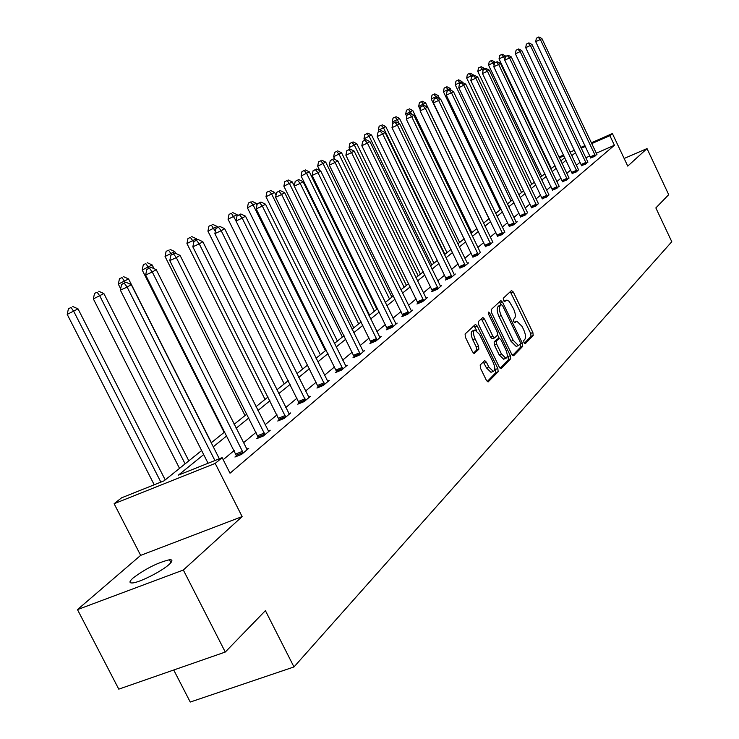 <?xml version="1.0" encoding="UTF-8"?>
<svg xmlns="http://www.w3.org/2000/svg" width="739" height="739" viewBox="0 0 739 739"><rect width="100%" height="100%" fill="white"/><g stroke="black" fill="none" stroke-linecap="round" stroke-linejoin="round"><path stroke-width="1.11" d="M523.96 342.674L525.263 343.718L533.207 335.506L532.865 332.504L513.356 292.09L511.499 290.547L503.277 298.251L503.499 300.357L504.672 301.521L506.889 300.062L509.18 301.355L513.522 308.745C515.499 313.271 515.85 316.486 514.575 318.389L513.513 319.424L513.744 321.548L514.889 322.694L516.838 321.188L522.048 326.389L523.692 329.779C525.66 334.305 526.02 337.538 524.764 339.478L523.729 340.54L523.96 342.674M133.011 578.064C145.5 568.716 157.629 562.619 169.407 559.765C172.843 559.534 172.741 561.104 169.102 564.457C161.859 571.21 139.653 582.461 132.623 582.932C128.992 583.2 129.122 581.575 133.011 578.064M77.475 609.61L183.327 570.028L242.124 516.589L140.65 555.368L77.475 609.61L118.776 689.145L225.275 652.047L265.403 610.654L293.983 666.947L671.788 241.718L655.853 207.927L668.703 194.671L647.022 148.585L624.15 158.469M225.275 652.047L183.327 570.028M480.184 364.992L480.498 368.234L486.373 380.299L488.082 381.971L498.169 371.708L497.846 368.512L477.228 326.075L475.473 324.384L465.09 333.991L465.385 337.206L472.517 351.838L474.262 353.528L478.854 349.196L478.539 345.991L475.048 338.795C473.034 333.945 472.988 330.989 474.9 329.936L479.574 334.462L493.181 362.443C495.213 367.385 495.241 370.368 493.273 371.394L488.738 366.941L486.456 362.258L484.738 360.586L480.184 364.992M591.302 142.821L612.382 133.556L627.753 166.099L647.022 148.585M612.382 133.556L609.869 135.653L591.68 143.634M203.678 454.596L178.404 475.122L222.153 457.644L230.023 473.219L614.414 145.269L609.869 135.653M222.153 457.644L215.206 463.408L114.12 503.721L121.565 497.827L164.003 480.877L201.627 450.541M242.124 516.589L215.206 463.408M511.721 354.249L513.614 355.745L522.732 346.332L522.399 343.266L502.557 302.242L500.876 300.588L491.223 309.53L491.537 312.615L511.721 354.249M510.667 358.794L501.227 368.549L499.278 367.043L478.696 324.689L478.392 321.539L482.844 317.474L484.572 319.156L492.858 336.227L494.557 337.889L497.523 335.109L497.199 331.996L488.636 314.324L488.571 312.08L489.772 313.253L510.335 355.662L510.667 358.794L508.414 359.681L500.1 368.262M173.73 670.005L190.246 702.05L293.983 666.947M140.65 555.368L114.12 503.721M547.497 162.072L548.098 161.813M558.952 157.037L563.534 155.024M570.065 152.16L574.415 150.239M580.836 147.421L584.983 145.601M563.912 155.837L559.34 157.841M548.477 162.608L547.876 162.876M211.234 442.781L224.785 431.862M234.134 424.315L246.9 414.025M255.999 406.69L268.045 396.982M276.903 389.832L288.265 380.668M296.902 373.694L307.646 365.038M316.07 358.249L326.213 350.064M334.434 343.432L344.032 335.691M352.06 329.224L361.149 321.89M368.983 315.571L377.592 308.634M385.25 302.454L393.407 295.877M400.898 289.836L408.63 283.6M415.965 277.688L423.299 271.776M430.467 265.985L437.433 260.377M444.453 254.715L451.067 249.385M457.94 243.833L464.221 238.771M470.965 233.33L476.923 228.527M483.537 223.196L489.209 218.624M495.684 213.395L501.079 209.045M507.434 203.918L512.561 199.789M518.796 194.754L523.674 190.828M529.798 185.886L534.445 182.145M540.458 177.295L544.874 173.73M550.777 168.963L554.98 165.582M560.79 160.899L564.79 157.666M575.533 152.594L571.737 155.68M566.046 160.308L562.056 163.55M556.255 168.252L552.061 171.66M546.167 176.445L541.761 180.03M535.757 184.898L531.129 188.657M525.013 193.627L520.154 197.581M513.928 202.634L508.811 206.791M502.465 211.936L497.088 216.305M490.622 221.561L484.969 226.152M478.373 231.51L472.415 236.341M465.69 241.81L459.427 246.891M452.564 252.47L445.968 257.828M438.957 263.518L432.01 269.153M424.86 274.973L417.535 280.912M410.228 286.852L402.506 293.115M395.032 299.193L386.894 305.798M379.255 312.006L370.664 318.98M362.84 325.336L353.778 332.698M345.769 339.201L336.19 346.979M327.987 353.639L317.862 361.861M309.456 368.687L298.75 377.389M290.131 384.391L278.788 393.601M269.947 400.778L257.929 410.533M248.849 417.914L236.12 428.25M226.79 435.834L213.275 446.809M585.371 146.405L581.224 148.234M580.106 162.22L576.337 165.36M570.684 170.072L566.73 173.369M560.975 178.164L556.818 181.628M550.971 186.505L546.601 190.145M540.643 195.114L536.052 198.939M529.983 203.992L525.161 208.019M518.981 213.165L513.91 217.395M507.61 222.642L502.28 227.085M495.86 232.434L490.253 237.108M483.712 242.568L477.81 247.482M471.131 253.043L464.923 258.225M458.106 263.897L451.566 269.356M444.619 275.148L437.728 280.885M430.625 286.806L423.364 292.856M416.112 298.898L408.464 305.281M401.046 311.461L392.972 318.186M385.398 324.504L376.881 331.608M369.121 338.065L360.124 345.566M352.189 352.18L342.684 360.096M334.555 366.877L324.513 375.246M316.181 382.192L305.558 391.051M297.004 398.173L285.762 407.54M276.996 414.856L265.079 424.777M256.082 432.287L243.454 442.809M234.198 450.522L223.187 459.695M614.414 145.269L596.216 153.213M589.907 155.975L585.759 157.786M246.743 449.155L248.757 448.351L241.662 454.337L234.928 457.025L236.535 455.677M268.303 431.013L270.225 430.237L263.444 435.955L256.821 438.615L258.354 437.322M288.921 413.655L290.741 412.925L284.266 418.394L277.753 421.018L279.222 419.78M308.643 397.055L310.389 396.344L304.182 401.582L297.78 404.178L299.184 402.995M327.534 381.148L329.206 380.465L323.257 385.481L316.957 388.049L318.306 386.922M345.649 365.897L347.247 365.242L341.547 370.054L335.349 372.595L336.633 371.505M363.034 351.256L364.558 350.628L359.089 355.247L352.983 357.759L354.221 356.715M379.726 337.206L381.185 336.596L375.929 341.039L369.925 343.515L371.117 342.517M395.771 323.691L397.176 323.109L392.113 327.377L386.211 329.834L387.347 328.864M411.207 310.694L412.547 310.131L407.688 314.241L401.868 316.661L402.967 315.738M426.061 298.187L427.354 297.641L422.671 301.595L416.935 303.997L417.997 303.101M440.37 286.132L441.608 285.605L437.1 289.42L431.447 291.785L432.472 290.935M454.162 274.511L455.353 274.012L451.002 277.679L445.441 280.026L446.43 279.194M465.367 265.569L397.425 125.131L399.744 123.746L466.983 262.493L467.464 263.306L468.618 262.816L464.415 266.363L459.889 267.878M480.304 252.489L477.366 255.435L472.877 256.96M492.71 242.041L489.865 244.886L485.421 246.41M504.7 231.944L501.947 234.697L497.55 236.221M514.446 224.148L451.437 92.772L453.45 91.562L515.831 221.386L516.275 222.153L517.282 221.755L513.623 224.841L509.273 226.365M527.498 212.73L524.921 215.308L520.607 216.823M538.352 203.585L535.849 206.079L531.581 207.594M548.865 194.727L546.444 197.147L542.214 198.662M559.044 186.145L556.698 188.491L552.513 189.997M568.919 177.831L566.647 180.094L562.499 181.6M578.498 169.758L576.291 171.956L572.189 173.462M587.791 161.924L585.639 164.067L581.584 165.564M596.816 154.322L594.729 156.4L590.71 157.887M516.302 321.41L514.178 322.241M506.067 300.293L503.98 301.124M524.321 343.284L531.018 336.384L530.676 333.381L510.279 291.702M501.134 304.791L499.435 301.845M512.524 355.45L520.515 347.21L520.191 344.171M520.348 344.004L520.117 341.861L502.668 305.798L501.495 304.644L500.201 305.798C498.871 307.692 499.213 310.943 501.218 315.553L513.217 340.346L518.445 345.556L520.348 344.004M499.324 305.549L501.347 304.717L499.278 305.549M516.81 346.212L516.219 346.443L510.991 341.242L498.991 316.468C496.987 311.858 496.645 308.606 497.975 306.713L499.121 305.632M494.474 337.899L492.294 338.804L490.594 337.141L481.375 318.749M497.615 334.979L499.213 338.277M507.25 354.831L508.081 356.558L510.335 355.662M501.439 353.907L505.892 358.304C507.767 357.297 507.711 354.387 505.725 349.565L501.024 339.885L499.352 338.231L496.386 341.03L496.71 344.171L501.439 353.907L499.167 354.803L503.629 359.2L504.164 358.988M497.171 339.136L499.102 338.36M499.167 354.803L494.446 345.076L494.132 341.935L496.839 339.266M508.414 359.681L508.081 356.558M491.564 372.068L490.973 372.299L486.438 367.856L483.278 361.898M474.383 330.148L472.618 330.869C470.697 331.922 470.743 334.869 472.748 339.718L475.048 338.795M473.431 353.15L476.553 350.11L476.249 346.914L472.748 339.718M476.673 330.564L473.995 325.659M487.223 381.536L495.878 372.604L494.705 367.662M505.55 56.487L505.217 55.804L499.028 58.908L551.303 168.538M501.504 54.603L499.684 55.453L501.504 54.603L503.582 56.774L504.894 59.517M502.169 54.215L505.217 55.804M499.028 58.908L499.684 55.453M595.366 155.855L540.348 39.5L541.909 38.557L596.946 154.525M590.784 158.118L535.71 41.68L540.348 39.5L538.214 37.319L538.851 36.95L536.366 38.197L538.214 37.319M536.366 38.197L535.71 41.68M541.909 38.557L538.851 36.95M495.195 62.639L494.862 61.937L488.571 65.097L541.687 176.298M491.084 60.727L489.236 61.596L491.084 60.727L494.142 64.958M491.758 60.33L494.862 61.937M488.571 65.097L489.236 61.596M484.562 69.023L484.193 68.256L477.791 71.471L531.775 184.297M480.341 67.037L478.475 67.914L480.341 67.037L483.057 70.547M481.034 66.63L484.193 68.256M477.791 71.471L478.475 67.914M586.304 163.504L530.39 45.458L532.006 44.497L587.93 162.137M581.658 165.795L525.706 47.666L530.39 45.458L528.246 43.25L528.893 42.862L526.371 44.128L528.246 43.25M526.371 44.128L525.706 47.666M532.006 44.497L528.893 42.862M576.965 171.383L520.145 51.601L521.808 50.612L578.637 169.97M572.263 173.702L515.397 53.836L520.145 51.601L517.965 49.356L518.639 48.959L516.071 50.243L517.965 49.356M516.071 50.243L515.397 53.836M521.808 50.612L518.639 48.959M473.607 75.618L473.2 74.768L466.688 78.038L521.568 192.528M469.274 73.54L467.381 74.427L469.274 73.54L471.759 76.551M469.995 73.115L473.2 74.768M466.688 78.038L467.381 74.427M567.34 179.503L509.568 57.938L511.286 56.912L569.067 178.053M562.582 181.859L504.765 60.192L509.568 57.938L507.379 55.647L508.062 55.231L505.458 56.543L507.379 55.647M505.458 56.543L504.765 60.192M511.286 56.912L508.062 55.231M527.674 212.98L465.773 84.181L462.318 82.408L459.51 83.821L462.318 82.408L461.875 81.484L455.242 84.819L511.037 201.017M457.857 80.246L455.954 81.142L457.857 80.246L460.379 83.322M458.605 79.812L461.875 81.484M455.242 84.819L455.954 81.142M557.418 187.882L498.677 64.469L500.442 63.406L559.201 186.376M552.596 190.265L493.8 66.75L498.677 64.469L496.451 62.131L497.162 61.706L494.511 63.046L496.451 62.131M494.511 63.046L493.8 66.75M500.442 63.406L497.162 61.706M451.132 90.389L450.18 88.403L443.437 91.802L500.183 209.765M446.088 87.165L444.157 88.07L446.088 87.165L448.675 90.361M446.855 86.712L450.18 88.403M443.437 91.802L444.157 88.07M547.183 196.519L487.426 71.203L489.255 70.113L549.022 194.967M542.297 198.93L482.493 73.521L487.426 71.203L485.181 68.829L485.92 68.394L483.214 69.752L485.181 68.829M483.214 69.752L482.493 73.521M489.255 70.113L485.92 68.394M439.613 98.647L438.116 95.553L431.243 99.008L488.987 218.799M433.941 94.296L431.982 95.22L433.941 94.296L436.592 97.622M434.735 93.835L438.116 95.553M431.243 99.008L431.982 95.22M536.625 205.433L475.814 78.158L477.699 77.032L538.519 203.835M531.674 207.881L470.817 80.505L475.814 78.158L473.551 75.738L474.309 75.286L471.547 76.671L473.551 75.738M471.547 76.671L470.817 80.505M477.699 77.032L474.309 75.286M483.648 223.104L425.664 102.924L418.662 106.453L420.288 109.815M421.406 101.668L419.419 102.601L421.406 101.668L424.278 105.465M422.218 101.188L425.664 102.924M418.662 106.453L419.419 102.601M465.773 84.181L458.762 87.719L520.699 217.118M525.715 214.633L463.824 85.345L461.533 82.879M459.51 83.821L458.762 87.719M471.833 232.637L412.805 110.545L405.665 114.148L406.801 116.485M408.445 109.28L406.432 110.222L408.445 109.28L411.909 114.296M409.286 108.781L412.805 110.545M405.665 114.148L406.432 110.222M509.365 226.661L446.301 95.174L451.437 92.772L449.118 90.25L449.922 89.77L447.058 91.211L449.118 90.25M447.058 91.211L446.301 95.174M453.45 91.562L449.922 89.77M459.612 242.484L399.503 118.425L392.233 122.092L392.862 123.385M395.051 117.15L393.019 118.101L395.051 117.15L397.333 119.709L399.143 123.45M395.928 116.633L399.503 118.425M392.233 122.092L393.019 118.101M446.984 252.664L385.758 126.572L378.34 130.313L378.978 131.634M381.204 125.288L379.135 126.249L381.204 125.288L383.513 127.902L444.924 254.327M382.109 124.752L385.758 126.572M378.34 130.313L379.135 126.249M433.922 263.204L371.532 134.997L363.967 138.821L364.66 140.253M366.877 133.704L364.78 134.683L366.877 133.704L369.204 136.373L431.788 264.922M367.81 133.159L371.532 134.997M363.967 138.821L364.78 134.683M420.408 274.104L356.798 143.726L349.076 147.624L349.843 149.186M352.041 142.424L349.916 143.412L352.041 142.424L354.387 145.149L418.2 275.887M353.002 141.86L356.798 143.726M349.076 147.624L349.916 143.412M406.404 285.393L341.538 152.761L333.658 156.751L335.016 159.532M336.661 151.458L334.508 152.456L336.661 151.458L339.044 154.239L404.113 287.24M337.668 150.867L341.538 152.761M333.658 156.751L334.508 152.456M391.892 297.096L325.723 162.137L317.668 166.201L319.839 170.617M320.726 160.816L318.546 161.832L320.726 160.816L323.137 163.67L389.518 299.009M321.77 160.206L325.723 162.137M317.668 166.201L318.546 161.832M376.844 309.235L309.318 171.854L301.087 176.021L369.546 315.119M304.2 170.533L301.983 171.559L304.2 170.533L306.63 173.443L374.387 311.221M305.272 169.896L309.318 171.854M301.087 176.021L301.983 171.559M294.27 185.969L292.284 181.942L283.868 186.2L353.778 327.839M287.037 180.612L284.792 181.655L287.037 180.612L289.494 183.595L358.674 323.885M288.155 179.956L292.284 181.942M283.868 186.2L284.792 181.655M276.017 195.299L274.594 192.426L265.985 196.777L337.39 341.048M269.208 191.087L266.927 192.149L269.208 191.087L271.693 194.145L342.36 337.039M270.372 190.403L274.594 192.426M265.985 196.777L266.927 192.149M257.015 204.952L256.202 203.317L247.399 207.779L320.366 354.775M250.678 201.978L248.359 203.049L250.678 201.978L253.191 205.1L325.409 350.711M251.888 201.267L256.202 203.317M247.399 207.779L248.359 203.049M502.797 233.977L438.624 100.449L440.703 99.202L504.885 232.212M497.643 236.535L433.414 102.878L438.624 100.449L436.278 97.881L437.109 97.382L434.19 98.85L436.278 97.881M434.19 98.85L433.414 102.878M440.703 99.202L437.109 97.382M490.742 244.147L425.368 108.393L427.521 107.1L492.913 242.318M485.523 246.734L420.085 110.85L425.368 108.393L422.994 105.769L423.853 105.252L420.879 106.758L422.994 105.769M420.879 106.758L420.085 110.85M427.521 107.1L423.853 105.252M478.272 254.669L411.641 116.614L413.877 115.275L480.516 252.775M472.978 257.301L406.284 119.108L411.641 116.614L409.24 113.935L410.136 113.4L407.106 114.933L409.24 113.935M407.106 114.933L406.284 119.108M413.877 115.275L410.136 113.4M459.991 268.229L391.993 127.653L397.425 125.131L395.005 122.397L395.928 121.843L392.834 123.404L395.005 122.397M392.834 123.404L391.993 127.653M399.744 123.746L395.928 121.843M451.982 276.857L382.7 133.962L385.093 132.521L454.383 274.825M446.532 279.564L377.186 136.521L382.7 133.962L380.243 131.163L381.204 130.591L378.035 132.189L380.243 131.163M378.035 132.189L377.186 136.521M385.093 132.521L381.204 130.591M438.116 288.561L367.422 143.117L369.906 141.62L440.601 286.455M432.583 291.314L361.824 145.703L367.422 143.117L364.937 140.253L365.934 139.662L362.701 141.297L364.937 140.253M362.701 141.297L361.824 145.703M369.906 141.62L365.934 139.662M423.724 300.708L351.561 152.613L354.138 151.07L426.311 298.519M418.108 303.498L345.889 155.245L351.561 152.613L349.048 149.694L350.083 149.075L346.785 150.747L349.048 149.694M346.785 150.747L345.889 155.245M354.138 151.07L350.083 149.075M408.778 313.318L335.09 162.478L337.778 160.871L411.466 311.045M403.088 316.153L329.335 165.148L335.09 162.478L332.55 159.495L333.631 158.848L330.25 160.557L332.55 159.495M330.25 160.557L329.335 165.148M337.778 160.871L333.631 158.848M393.25 326.416L317.973 172.741L320.763 171.069L396.049 324.061M387.476 329.298L312.135 175.439L317.973 172.741L315.405 169.674L316.523 169.009L313.068 170.755L315.405 169.674M313.068 170.755L312.135 175.439M320.763 171.069L316.523 169.009M377.112 340.042L300.173 183.401L303.073 181.665L380.022 337.584M371.246 342.97L294.242 186.145L300.173 183.401L297.577 180.27L298.741 179.577L295.203 181.369L297.577 180.27M295.203 181.369L294.242 186.145M303.073 181.665L298.741 179.577M237.542 215.594L237.08 214.652L228.055 219.224L302.657 369.057M231.399 213.312L229.044 214.393L231.399 213.312L236.037 220.73M232.656 212.564L237.08 214.652M228.055 219.224L229.044 214.393M360.318 354.212L281.642 194.505L284.663 192.694L363.339 351.662M354.36 357.196L275.61 197.285L281.642 194.505L279.009 191.29L280.22 190.57L276.598 192.408L279.009 191.29M276.598 192.408L275.61 197.285M284.663 192.694L280.22 190.57M217.654 227.446L217.155 226.448L207.918 231.131L284.229 383.92M211.326 225.099L208.934 226.208L211.326 225.099L215.354 231.316M212.638 224.333L217.155 226.448M207.918 231.131L208.934 226.208M342.822 368.973L262.336 206.079L265.486 204.186L345.972 366.313M336.781 372.003L256.211 208.897L262.336 206.079L259.675 202.782L260.941 202.033L257.227 203.909L259.675 202.782M257.227 203.909L256.211 208.897M265.486 204.186L260.941 202.033M196.98 239.889L196.408 238.743L186.939 243.547L265.033 399.402M190.403 237.395L187.983 238.512L190.403 237.395L193.766 242.29M191.77 236.591L196.408 238.743M186.939 243.547L187.983 238.512M324.597 384.354L242.207 218.134L245.487 216.167L327.876 381.583M318.454 387.439L235.981 220.998L242.207 218.134L239.51 214.753L240.831 213.968L237.025 215.899L239.51 214.753M237.025 215.899L235.981 220.998M245.487 216.167L240.831 213.968M175.66 253.348L174.764 251.565L165.046 256.498L245.025 415.54M168.584 250.216L166.118 251.352L168.584 250.216L171.707 254.678M170.007 249.376L174.764 251.565M165.046 256.498L166.118 251.352M305.577 400.399L221.201 230.725L224.628 228.665L309.004 397.508M299.332 403.549L214.873 233.626L221.201 230.725L218.476 227.252L219.852 226.439L215.945 228.416L218.476 227.252M215.945 228.416L214.873 233.626M224.628 228.665L219.852 226.439M154.045 268.663L152.169 264.95L142.202 270.012L224.139 432.38M145.805 263.601L143.301 264.747L145.805 263.601L149.001 268.239M147.292 262.724L152.169 264.95M142.202 270.012L143.301 264.747M285.725 417.156L199.253 243.87L202.837 241.727L289.3 414.136M279.379 420.362L192.833 246.817L199.253 243.87L196.5 240.304L197.941 239.454L193.932 241.487L196.5 240.304M193.932 241.487L192.833 246.817M202.837 241.727L197.941 239.454M211.372 442.67L128.568 278.936L118.323 284.136L120.669 288.764M122 277.587L119.469 278.751L122 277.587L125.325 282.501M123.561 276.672L128.568 278.936M118.323 284.136L119.469 278.751M264.968 434.671L176.307 257.615L180.057 255.371L268.71 431.511M258.521 437.931L169.776 260.608L176.307 257.615L173.526 253.957L175.023 253.061L170.912 255.149L173.526 253.957M170.912 255.149L169.776 260.608M180.057 255.371L175.023 253.061M188.824 460.859L103.876 293.559L93.354 298.907L179.522 468.36M97.114 292.21L94.527 293.392L97.114 292.21L99.811 295.96L185.11 463.852M98.74 291.249L103.876 293.559M93.354 298.907L94.527 293.392M243.26 452.989L152.289 272.007L156.215 269.661L247.177 449.691M236.702 456.314L145.648 275.037L152.289 272.007L149.472 268.239L151.052 267.306L146.821 269.449L149.472 268.239M146.821 269.449L145.648 275.037M156.215 269.661L151.052 267.306M165.213 479.897L78.029 308.865L67.212 314.38L154.22 484.784M71.046 307.526L68.422 308.726L71.046 307.526L73.771 311.387L160.871 482.133M72.755 306.519L78.029 308.865M67.212 314.38L68.422 308.726M214.91 460.536L127.126 287.083L131.246 284.626L219.326 458.771M208.075 463.27L120.374 290.159L127.126 287.083L124.281 283.203L125.935 282.224L121.584 284.432L124.281 283.203M121.584 284.432L120.374 290.159M131.246 284.626L125.935 282.224M514.242 322.324L516.108 321.567M504.044 301.189L505.892 300.431M511.166 292.986L513.356 292.09M530.676 333.381L532.865 332.504M531.018 336.384L533.207 335.506M500.34 303.156L502.557 302.242M520.228 344.134L522.399 343.266M520.515 347.21L522.732 346.332M497.975 306.713L500.201 305.798M498.991 316.468L501.218 315.553M510.991 341.242L513.217 340.346M482.318 320.079L484.572 319.156M490.594 337.141L492.858 336.227M488.424 313.807L489.772 313.253M494.132 341.935L496.386 341.03M494.446 345.076L496.71 344.171M484.156 363.172L486.456 362.258M486.438 367.856L488.738 366.941M476.249 346.914L478.539 345.991M476.553 350.11L478.854 349.196M474.946 326.998L477.228 326.075M495.555 369.408L497.846 368.512M495.878 372.604L498.169 371.708M595.264 155.541L590.609 157.573M594.969 154.793L590.304 156.825M586.203 163.19L581.482 165.24M585.898 162.423L581.177 164.474M576.863 171.06L572.088 173.138M576.559 170.284L571.774 172.363M567.238 179.18L562.397 181.277M566.924 178.385L562.083 180.482M557.317 187.549L552.412 189.664M556.994 186.745L552.098 188.861M547.082 196.177L542.112 198.32M546.758 195.364L541.789 197.507M536.514 205.091L531.48 207.253M536.191 204.26L531.147 206.421M525.605 214.282L520.496 216.481M525.272 213.442L520.164 215.631M514.335 223.788L509.162 226.005M513.993 222.929L508.82 225.146M502.686 233.616L497.43 235.852M502.335 232.739L497.088 234.984M490.631 243.778L485.311 246.041M490.28 242.891L484.96 245.154M478.161 254.29L472.766 256.581M477.81 253.385L472.406 255.676M465.247 265.181L459.769 267.5M464.886 264.257L459.409 266.576M451.862 276.469L446.31 278.806M451.501 275.527L445.94 277.873M437.996 288.164L432.352 290.529M437.617 287.203L431.982 289.577M423.595 300.302L417.877 302.694M423.216 299.323L417.498 301.724M408.658 312.902L402.838 315.322M408.27 311.904L402.459 314.334M393.13 325.991L387.227 328.449M392.732 324.975L386.83 327.432M376.982 339.607L370.987 342.083M376.585 338.573L370.59 341.048M360.189 353.769L354.101 356.281M359.782 352.715L353.695 355.228M342.693 368.521L336.504 371.052M342.277 367.44L336.088 369.98M324.467 383.892L318.176 386.46M324.042 382.793L317.752 385.361M305.447 399.928L299.055 402.524M305.013 398.801L298.621 401.397M285.587 416.676L279.083 419.299M285.143 415.521L278.649 418.154M264.839 434.172L258.225 436.823M264.386 432.999L257.772 435.65M243.122 452.48L236.397 455.169M242.66 451.28L235.935 453.958M169.407 559.765L170.894 562.665M516.219 346.443L518.445 345.556M492.294 338.804L494.557 337.889M503.629 359.2L505.892 358.304M497.088 339.136L499.158 338.305M490.973 372.299L493.273 371.394"/></g></svg>
